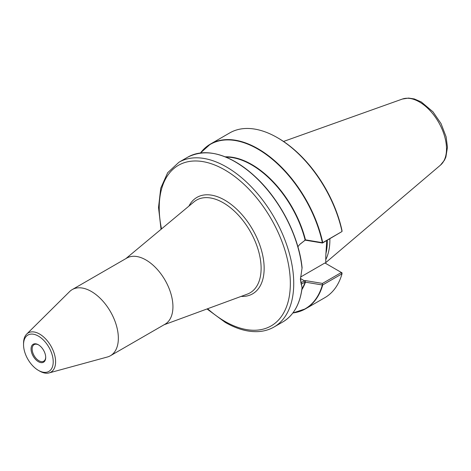 <?xml version="1.0" encoding="UTF-8"?>
<svg xmlns="http://www.w3.org/2000/svg" width="471" height="471" viewBox="0 0 471 471"><rect width="100%" height="100%" fill="white"/><g stroke="black" fill="none" stroke-linecap="round" stroke-linejoin="round"><path stroke-width="0.71" d="M38.381 361.681A10.356 5.976 -120 0 0 45.705 357.46A10.356 5.976 -120 0 0 38.381 344.778A10.356 5.976 -120 0 0 31.062 349.005A10.356 5.976 -120 0 0 38.381 361.681M45.699 357.136A9.585 5.534 60 0 1 43.721 361.222A9.585 5.534 60 0 1 38.922 360.745A9.585 5.534 60 0 1 32.664 352.296A9.585 5.534 60 0 1 34.13 344.613A9.585 5.534 60 0 1 38.657 344.943M38.381 336.1A20.977 12.111 -120 0 0 23.55 344.666A20.977 12.111 -120 0 0 38.381 370.359A20.977 12.111 -120 0 0 53.217 361.793A20.977 12.111 -120 0 0 38.381 336.1M164.073 324.766L247.24 294.157A53.535 30.909 -120 0 0 258.909 252.374A53.535 30.909 -120 0 0 223.26 202.783A53.535 30.909 -120 0 0 193.97 201.888L125.881 258.608M188.953 206.068A55.684 32.146 60 0 1 224.779 200.151A55.684 32.146 60 0 1 263.254 258.179A55.684 32.146 60 0 1 241.117 296.412M38.381 370.359L39.576 371.048A22.661 13.088 -120 0 0 49.078 372.926L107.364 357.006A38.192 22.055 -120 0 0 110.444 355.729L165.021 324.219A38.192 22.055 -120 0 0 170.879 293.61A38.192 22.055 -120 0 0 145.928 259.957A38.192 22.055 -120 0 0 126.829 258.061L72.251 289.577A38.192 22.055 -120 0 0 69.602 291.602L26.67 334.116A22.661 13.088 -120 0 0 23.55 343.288L23.55 344.666M110.444 355.729A38.192 22.055 -120 0 0 116.296 325.125A38.192 22.055 -120 0 0 91.345 291.467A38.192 22.055 -120 0 0 72.251 289.577M49.078 372.926A22.661 13.088 -120 0 0 54.801 355.558A22.661 13.088 -120 0 0 39.576 334.033A22.661 13.088 -120 0 0 26.67 334.116M300.516 277.066L324.925 262.971L341.033 272.273L341.045 272.697L322.47 283.418L305.173 280.551L300.757 282.747M207.022 308.958L225.279 322.417C236.795 329.041 247.752 332.102 258.149 331.608C263.972 331.278 269.271 329.741 274.034 327.009A95.118 54.913 -120 0 0 293.733 283.465A95.118 54.913 -120 0 0 252.215 187.746A95.118 54.913 -120 0 0 178.915 162.265L187.741 157.167A95.118 54.913 60 0 1 257.042 178.603A95.118 54.913 60 0 1 302.017 268.223L300.41 279.609L302.094 287.84L300.41 278.491M325.773 263.46L325.773 256.359L326.727 240.569M299.633 244.549L305.173 240.157L322.47 243.03L342.005 231.526L322.747 242.642A95.118 54.913 -120 0 0 210.472 144.044A95.118 54.913 -120 0 0 200.505 152.969M200.475 152.975L210.472 144.044L229.754 132.91A95.118 54.913 60 0 1 277.313 137.626A95.118 54.913 60 0 1 342.023 231.491L342.005 231.526M277.313 137.626L278.161 138.115A93.917 54.224 -120 0 1 341.987 230.472L342.023 231.491M200.611 152.957A94.924 54.807 60 0 1 266.975 155.077A94.924 54.807 60 0 1 322.364 242.665L305.461 239.845A80.211 46.311 -120 0 0 225.173 156.819M301.87 289.671A80.211 46.311 -120 0 0 305.461 282.17L322.364 284.996A94.924 54.807 60 0 1 292.938 312.874M305.173 240.157L299.833 244.319L297.896 246.733M187.741 157.167C207.24 147.517 229.754 154.035 255.276 176.719C279.951 199.386 299.056 236.56 302.099 267.828L302.017 268.223L302.094 267.828A94.924 54.807 -120 0 0 211.444 153.157M301.057 284.143L305.29 282.082L305.173 280.551M322.47 283.418L322.364 284.996M305.461 282.17L305.037 282.353L305.29 282.082M292.874 312.962A95.118 54.913 -120 0 0 305.591 308.788A95.118 54.913 -120 0 0 322.747 284.92L322.611 284.943M322.747 284.92L342.023 273.804L341.993 272.827L341.033 272.273M341.045 272.697L342.005 273.804M342.023 273.804A95.118 54.913 60 0 1 324.866 297.66L305.591 308.788L292.856 312.985M322.364 242.665L322.747 242.642M225.892 157.114A80.017 46.199 60 0 1 305.037 239.715L305.461 239.845M322.47 243.03L322.611 242.724M302.094 287.84L302.017 287.887A95.118 54.913 60 0 1 282.859 321.911L274.034 327.009M329.877 238.756A67.112 38.746 60 0 1 329.883 239.727A67.112 38.746 60 0 1 325.773 259.662M161.512 228.93A92.716 53.529 60 0 1 213.245 164.432A92.716 53.529 60 0 1 290.089 276.636A92.716 53.529 60 0 1 224.779 321.316A92.716 53.529 60 0 1 207.593 308.746M305.155 282.158L304.578 280.893L300.433 278.502M304.578 240.504L305.155 239.91M305.037 282.353A80.017 46.199 60 0 1 301.982 288.906M298.184 303.395A94.924 54.807 -120 0 0 302.076 287.975M283.524 141.459L402.334 99.063A38.351 22.143 60 0 1 431.071 111.739A38.351 22.143 60 0 1 446.508 148.913A38.351 22.143 60 0 1 440.473 165.127L325.773 262.612M325.844 253.869A67.112 38.746 -120 0 0 327.304 241.217A67.112 38.746 -120 0 0 327.298 240.239M178.915 162.265L167.658 172.733L160.741 188.206L158.521 207.499L161.047 229.318M302.099 287.952C300.003 304.166 293.586 315.488 282.859 321.911M402.334 99.063L408.545 98.074L414.256 98.934L421.31 101.966L432.996 111.833L441.062 123.655L446.108 136.814L447.45 147.288L445.884 157.049L444.477 160.175L440.473 165.127"/></g></svg>
